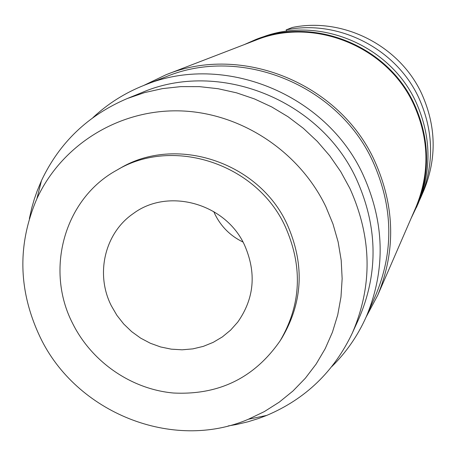 <?xml version="1.0" encoding="UTF-8"?>
<svg xmlns="http://www.w3.org/2000/svg" width="456" height="456" viewBox="0 0 456 456"><rect width="100%" height="100%" fill="white"/><g stroke="black" fill="none" stroke-linecap="round" stroke-linejoin="round"><path stroke-width="0.68" d="M286.14 29.885C338.375 19.112 396.344 48.638 418.916 98.091C433.741 131.231 434.42 164.24 420.945 197.123L423.755 190.614C436.905 158.511 436.255 126.301 421.806 93.976C399.798 45.748 343.265 16.969 292.285 27.48L286.14 29.885L286.63 31.213M420.945 197.123L419.497 200.344M244.41 44.551L255.73 39.541L266.19 35.767C322.517 16.786 390.929 46.734 416.026 102.207C431.222 136.167 431.923 169.98 418.129 203.644L411.101 218.35M255.73 39.541C313.796 15.874 387.982 45.76 414.424 104.487C429.831 138.898 430.544 173.155 416.573 207.252M377.693 295.323L415.918 207.246C429.922 173.246 429.244 139.08 413.877 104.743C387.52 46.216 313.528 16.49 255.708 40.202L166.115 74.71C241.509 43.685 339.446 83.254 374.507 160.643C394.93 206.032 395.99 250.925 377.693 295.323L366.025 317.233M143.731 85.454L166.115 74.71M366.333 316.538L375.681 295.271C394.075 251.193 393.123 206.574 372.82 161.424C338.038 84.651 240.717 45.589 166.075 76.722L144.438 85.175C223.206 52.286 326.291 93.719 363.175 175.018C384.704 222.83 385.759 270.003 366.333 316.538C357.903 335.553 346.372 352.26 331.746 366.652M92.921 117.642C107.918 103.626 125.092 92.807 144.438 85.175M352.266 333.165L358.707 319.046C378.537 273.241 377.802 226.649 356.507 179.282C320.277 99.419 218.464 59.28 141.616 92.693L127.241 98.542L144.529 92.608L162.478 88.612L180.872 86.611L199.494 86.646L218.116 88.721L236.51 92.824L254.448 98.918L271.708 106.926L288.078 116.764L303.343 128.307L317.325 141.411L329.842 155.923L340.74 171.661L349.889 188.419C371.988 237.525 372.78 285.775 352.266 333.165C333.929 371.657 305.412 399.068 266.714 415.41L258.706 418.448L247.79 421.84L236.653 424.473L228.194 425.938M29.366 218.635L31.886 207.463L34.28 199.221L37.096 191.121L41.496 180.582C59.44 142.603 88.019 115.254 127.241 98.542M325.812 206.614L332.977 223.97L338.13 241.931L341.196 260.256L342.148 278.69L340.98 296.993L337.731 314.908L332.441 332.207L325.202 348.669L316.128 364.076L305.338 378.235L292.991 390.974L279.254 402.141L264.32 411.608L248.377 419.258C172.75 451.776 76.021 412.743 40.088 337.047C18.246 290.842 17.174 244.741 36.885 198.742C61.275 145.635 117.574 109.822 178.427 110.848C239.235 111.908 298.857 150.44 325.812 206.614M280.189 340.723L282.099 337.668C303.04 301.786 304.716 263.99 287.126 224.272C258.826 161.869 175.52 134.708 119.814 168.458L116.679 170.242C172.778 136.253 256.711 163.624 285.228 226.501C302.955 266.515 301.279 304.591 280.189 340.723C254.471 377.87 218.869 395.295 173.371 393.009C131.163 389.179 91.753 361.887 72.669 323.498C44.813 269.724 64.273 198.867 116.679 170.242M244.53 245.071C225.674 203.416 168.361 187.416 133.448 213.459C104.698 232.942 95.133 274.113 111.367 305.839L116.907 315.347L123.73 324.017L131.687 331.654L140.619 338.113L150.332 343.254L160.632 346.965L171.302 349.165L182.121 349.809L192.859 348.874L203.29 346.378L213.197 342.359L222.368 336.91L230.593 330.133L237.701 322.164C254.357 298.486 256.631 272.785 244.53 245.071M242.962 242.022C230.542 236.014 221.245 226.837 215.072 214.485L213.744 211.55M248.377 419.258L266.714 415.41M36.885 198.742L41.496 180.582"/></g></svg>
